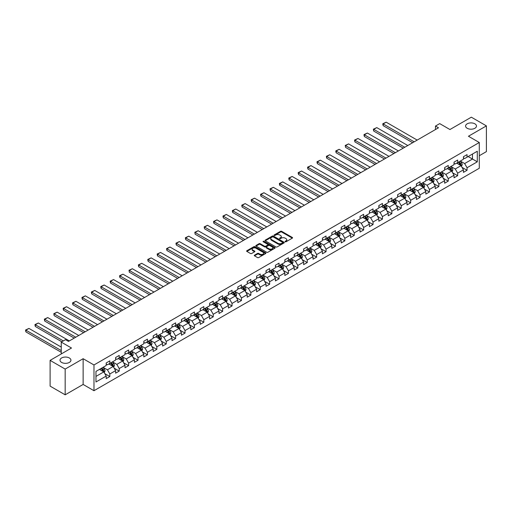 <?xml version="1.0" encoding="UTF-8"?>
<svg xmlns="http://www.w3.org/2000/svg" width="512" height="512" viewBox="0 0 512 512"><rect width="100%" height="100%" fill="white"/><g stroke="black" fill="none" stroke-linecap="round" stroke-linejoin="round"><path stroke-width="0.77" d="M285.203 241.779A0.582 0.339 0 0 0 286.035 241.779L292.32 238.15A0.838 0.48 0 0 0 292.563 237.811A0.838 0.48 0 0 0 292.32 237.466L281.67 231.322A0.838 0.48 0 0 0 280.486 231.322L274.202 234.95A0.582 0.339 0 0 0 275.034 235.43L275.846 234.957A2.675 1.542 0 0 1 279.629 234.957L280.518 235.469A2.675 1.542 0 0 1 281.299 236.563A2.675 1.542 0 0 1 280.518 237.658L279.706 238.125A0.582 0.339 0 0 0 280.531 238.605L281.344 238.138A2.675 1.542 0 0 1 285.133 238.138L286.016 238.65A2.675 1.542 0 0 1 286.803 239.738A2.675 1.542 0 0 1 286.016 240.832L285.203 241.299A0.582 0.339 0 0 0 285.203 241.779L285.203 241.299M69.331 357.971A5.453 3.149 0 0 0 63.386 357.293A5.453 3.149 0 0 0 60.019 360.198A5.453 3.149 0 0 0 61.619 362.426A5.453 3.149 0 0 0 67.565 363.11A5.453 3.149 0 0 0 70.931 360.198A5.453 3.149 0 0 0 69.331 357.971M474.893 123.827A5.453 3.149 0 0 0 468.947 123.142A5.453 3.149 0 0 0 465.581 126.054A5.453 3.149 0 0 0 467.174 128.282A5.453 3.149 0 0 0 473.12 128.96A5.453 3.149 0 0 0 476.486 126.054A5.453 3.149 0 0 0 474.893 123.827M254.522 255.162A0.838 0.48 0 0 0 254.272 255.501A0.838 0.48 0 0 0 254.522 255.84L257.51 257.568A0.838 0.48 0 0 0 258.688 257.568L265.67 253.536A0.838 0.48 0 0 0 265.914 253.197A0.838 0.48 0 0 0 265.67 252.851L255.021 246.707A0.838 0.48 0 0 0 253.837 246.707L246.861 250.739A0.838 0.48 0 0 0 246.618 251.078A0.838 0.48 0 0 0 246.861 251.418L250.47 253.504A0.838 0.48 0 0 0 251.654 253.504L254.637 251.776A0.838 0.48 0 0 0 254.886 251.437A0.838 0.48 0 0 0 254.637 251.098L252.851 250.061A2.24 1.293 0 0 1 252.192 249.146A2.24 1.293 0 0 1 253.574 247.955A2.24 1.293 0 0 1 256.013 248.237L263.021 252.282A2.24 1.293 0 0 1 263.68 253.197A2.24 1.293 0 0 1 262.298 254.387A2.24 1.293 0 0 1 259.859 254.106L258.688 253.434A0.838 0.48 0 0 0 257.51 253.434L254.522 255.162L254.522 255.84L257.51 254.131L257.51 253.434M479.29 155.731L486.4 151.622L486.4 125.882L471.334 117.184L449.939 129.53L439.699 123.616L435.482 126.054L438.49 127.795L68.486 341.414L65.472 339.674L61.254 342.112L61.254 353.939M65.171 369.075L65.171 394.816L83.13 384.448L83.13 358.707L65.171 369.075L50.106 360.378L71.501 348.026L61.254 342.112M83.13 358.707L93.978 364.966L479.29 142.509L479.29 168.256L93.978 390.714L93.978 364.966M486.4 125.882L468.442 136.25L479.29 142.509M275.904 246.944A0.838 0.48 0 0 0 277.088 246.944L284.064 242.918A0.838 0.48 0 0 0 284.314 242.573A0.838 0.48 0 0 0 284.064 242.234L273.421 236.083A0.838 0.48 0 0 0 272.237 236.083L265.254 240.115A0.838 0.48 0 0 0 265.011 240.454A0.838 0.48 0 0 0 265.254 240.8L275.904 246.944M263.45 241.907A0.582 0.339 0 0 1 264.045 241.99L264.045 241.293L274.867 247.546A0.838 0.48 0 0 1 275.11 247.885A0.838 0.48 0 0 1 274.867 248.224L267.891 252.256A0.838 0.48 0 0 1 266.707 252.256L256.058 246.106L259.046 244.397L259.046 243.699L256.058 245.427A0.838 0.48 0 0 0 255.814 245.766A0.838 0.48 0 0 0 256.058 246.106L256.058 245.427M259.046 244.397A0.838 0.48 0 0 1 260.23 244.397L260.23 243.699A0.838 0.48 0 0 0 259.046 243.699M260.23 243.699L264.544 246.195A0.838 0.48 0 0 0 265.728 246.195L267.712 245.05A0.838 0.48 0 0 0 267.955 244.71A0.838 0.48 0 0 0 267.712 244.365L263.213 241.773A0.582 0.339 0 0 1 264.045 241.293M65.171 394.816L50.106 386.118L50.106 360.378M104.794 373.613L109.83 376.518L109.83 373.978L115.61 370.637L115.61 373.178L119.226 371.091L119.226 368.55L125.011 365.21L125.011 367.75L128.627 365.664L128.627 363.123L134.413 359.782L134.413 362.323L138.029 360.237L138.029 357.696L143.814 354.355L143.814 356.896L147.43 354.81L147.43 352.269L153.216 348.928L153.216 351.469L156.832 349.382L156.832 346.842L162.618 343.501L162.618 346.042L166.234 343.955L166.234 341.414L172.019 338.074L172.019 340.614L175.635 338.528L175.635 335.987L181.421 332.646L181.421 335.187L185.03 333.101L185.03 330.56L190.816 327.219L190.816 329.76L194.432 327.674L194.432 325.133L200.218 321.792L200.218 324.333L203.834 322.24L203.834 319.706L209.619 316.365L209.619 318.906L213.235 316.813L213.235 314.278L219.021 310.938L219.021 313.478L222.637 311.386L222.637 308.851L228.422 305.51L228.422 308.051L232.038 305.958L232.038 303.424L237.824 300.083L237.824 302.618L241.44 300.531L241.44 297.99L247.226 294.656L247.226 297.19L250.842 295.104L250.842 292.563L256.621 289.229L256.621 291.763L260.237 289.677L260.237 287.136L266.022 283.802L266.022 286.336L269.638 284.25L269.638 281.709L275.424 278.368L275.424 280.909L279.04 278.822L279.04 276.282L284.826 272.941L284.826 275.482L288.442 273.395L288.442 270.854L294.227 267.514L294.227 270.054L297.843 267.968L297.843 265.427L303.629 262.086L303.629 264.627L307.245 262.541L307.245 260L313.03 256.659L313.03 259.2L316.646 257.114L316.646 254.573L322.432 251.232L322.432 253.773L326.042 251.686L326.042 249.146L331.827 245.805L331.827 248.346L335.443 246.259L335.443 243.718L341.229 240.378L341.229 242.918L344.845 240.832L344.845 238.291L350.63 234.95L350.63 237.491L354.246 235.405L354.246 232.864L360.032 229.523L360.032 232.064L363.648 229.978L363.648 227.437L369.434 224.096L369.434 226.637L373.05 224.55L373.05 222.01L378.835 218.669L378.835 221.21L382.451 219.123L382.451 216.582L388.237 213.242L388.237 215.782L391.853 213.696L391.853 211.155L397.632 207.814L397.632 210.355L401.248 208.269L401.248 205.728L407.034 202.387L407.034 204.928L410.65 202.842L410.65 200.301L416.435 196.96L416.435 199.501L420.051 197.408L420.051 194.874L425.837 191.533L425.837 194.074L429.453 191.981L429.453 189.446L435.238 186.106L435.238 188.646L438.854 186.554L438.854 184.019L444.64 180.678L444.64 183.219L448.256 181.126L448.256 178.592L454.042 175.251L454.042 177.786L457.658 175.699L457.658 173.158L463.443 169.824L463.443 172.358L467.059 170.272L467.059 167.731L477.299 161.818L477.299 151.245L472.48 154.029L472.48 159.034L477.299 161.818M109.83 376.518L106.214 378.605L106.214 376.064L95.968 381.978L95.968 371.405L106.214 365.491L106.214 362.95L109.83 360.864L109.83 363.398L115.61 360.064L115.61 357.523L119.226 355.437L119.226 357.971L125.011 354.637L125.011 352.096L128.627 350.01L128.627 352.544L134.413 349.21L134.413 346.669L138.029 344.576L138.029 347.117L143.814 343.776L143.814 341.242L147.43 339.149L147.43 341.69L153.216 338.349L153.216 335.814L156.832 333.722L156.832 336.262L162.618 332.922L162.618 330.387L166.234 328.294L166.234 330.835L172.019 327.494L172.019 324.954L175.635 322.867L175.635 325.408L181.421 322.067L181.421 319.526L185.03 317.44L185.03 319.981L190.816 316.64L190.816 314.099L194.432 312.013L194.432 314.554L200.218 311.213L200.218 308.672L203.834 306.586L203.834 309.126L209.619 305.786L209.619 303.245L213.235 301.158L213.235 303.699L219.021 300.358L219.021 297.818L222.637 295.731L222.637 298.272L228.422 294.931L228.422 292.39L232.038 290.304L232.038 292.845L237.824 289.504L237.824 286.963L241.44 284.877L241.44 287.418L247.226 284.077L247.226 281.536L250.842 279.45L250.842 281.99L256.621 278.65L256.621 276.109L260.237 274.022L260.237 276.563L266.022 273.222L266.022 270.682L269.638 268.595L269.638 271.136L275.424 267.795L275.424 265.254L279.04 263.168L279.04 265.709L284.826 262.368L284.826 259.827L288.442 257.741L288.442 260.282L294.227 256.941L294.227 254.4L297.843 252.314L297.843 254.854L303.629 251.514L303.629 248.973L307.245 246.886L307.245 249.427L313.03 246.086L313.03 243.546L316.646 241.459L316.646 244L322.432 240.659L322.432 238.118L326.042 236.032L326.042 238.566L331.827 235.232L331.827 232.691L335.443 230.605L335.443 233.139L341.229 229.805L341.229 227.264L344.845 225.178L344.845 227.712L350.63 224.378L350.63 221.837L354.246 219.744L354.246 222.285L360.032 218.944L360.032 216.41L363.648 214.317L363.648 216.858L369.434 213.517L369.434 210.982L373.05 208.89L373.05 211.43L378.835 208.09L378.835 205.555L382.451 203.462L382.451 206.003L388.237 202.662L388.237 200.122L391.853 198.035L391.853 200.576L397.632 197.235L397.632 194.694L401.248 192.608L401.248 195.149L407.034 191.808L407.034 189.267L410.65 187.181L410.65 189.722L416.435 186.381L416.435 183.84L420.051 181.754L420.051 184.294L425.837 180.954L425.837 178.413L429.453 176.326L429.453 178.867L435.238 175.526L435.238 172.986L438.854 170.899L438.854 173.44L444.64 170.099L444.64 167.558L448.256 165.472L448.256 168.013L454.042 164.672L454.042 162.131L457.658 160.045L457.658 162.586L463.443 159.245L463.443 156.704L467.059 154.618L467.059 157.158L477.299 151.245M108.864 363.955L113.203 366.464L107.418 369.805L103.078 367.296M106.214 364.096L107.418 364.794L109.83 363.398M107.418 369.805L109.83 373.978M113.203 366.464L115.61 370.637M118.266 358.528L122.605 361.037L116.819 364.378L112.48 361.869M115.61 358.669L116.819 359.366L119.226 357.971M116.819 364.378L119.226 368.55M122.605 361.037L125.011 365.21M127.667 353.101L132.006 355.61L126.221 358.95L121.882 356.442M125.011 353.242L126.221 353.939L128.627 352.544M126.221 358.95L128.627 363.123M132.006 355.61L134.413 359.782M137.062 347.674L141.402 350.182L135.616 353.523L131.283 351.014M134.413 347.814L135.616 348.512L138.029 347.117M135.616 353.523L138.029 357.696M141.402 350.182L143.814 354.355M146.464 342.246L150.803 344.755L145.018 348.096L140.678 345.587M143.814 342.387L145.018 343.085L147.43 341.69M145.018 348.096L147.43 352.269M150.803 344.755L153.216 348.928M155.866 336.819L160.205 339.328L154.419 342.669L150.08 340.16M153.216 336.96L154.419 337.658L156.832 336.262M154.419 342.669L156.832 346.842M160.205 339.328L162.618 343.501M165.267 331.392L169.606 333.901L163.821 337.235L159.482 334.733M162.618 331.533L163.821 332.23L166.234 330.835M163.821 337.235L166.234 341.414M169.606 333.901L172.019 338.074M174.669 325.965L179.008 328.474L173.222 331.808L168.883 329.306M172.019 326.106L173.222 326.803L175.635 325.408M173.222 331.808L175.635 335.987M179.008 328.474L181.421 332.646M184.07 320.538L188.41 323.046L182.624 326.381L178.285 323.878M181.421 320.678L182.624 321.376L185.03 319.981M182.624 326.381L185.03 330.56M188.41 323.046L190.816 327.219M193.472 315.11L197.811 317.613L192.026 320.954L187.686 318.451M190.816 315.251L192.026 315.949L194.432 314.554M192.026 320.954L194.432 325.133M197.811 317.613L200.218 321.792M202.874 309.683L207.206 312.186L201.427 315.526L197.088 313.024M200.218 309.824L201.427 310.515L203.834 309.126M201.427 315.526L203.834 319.706M207.206 312.186L209.619 316.365M212.269 304.256L216.608 306.758L210.822 310.099L206.483 307.597M209.619 304.397L210.822 305.088L213.235 303.699M210.822 310.099L213.235 314.278M216.608 306.758L219.021 310.938M221.67 298.829L226.01 301.331L220.224 304.672L215.885 302.17M219.021 298.97L220.224 299.661L222.637 298.272M220.224 304.672L222.637 308.851M226.01 301.331L228.422 305.51M231.072 293.402L235.411 295.904L229.626 299.245L225.286 296.742M228.422 293.542L229.626 294.234L232.038 292.845M229.626 299.245L232.038 303.424M235.411 295.904L237.824 300.083M240.474 287.974L244.813 290.477L239.027 293.818L234.688 291.315M237.824 288.115L239.027 288.806L241.44 287.418M239.027 293.818L241.44 297.99M244.813 290.477L247.226 294.656M249.875 282.547L254.214 285.05L248.429 288.39L244.09 285.888M247.226 282.688L248.429 283.379L250.842 281.99M248.429 288.39L250.842 292.563M254.214 285.05L256.621 289.229M259.277 277.12L263.616 279.622L257.83 282.963L253.491 280.461M256.621 277.254L257.83 277.952L260.237 276.563M257.83 282.963L260.237 287.136M263.616 279.622L266.022 283.802M268.678 271.693L273.018 274.195L267.232 277.536L262.893 275.034M266.022 271.827L267.232 272.525L269.638 271.136M267.232 277.536L269.638 281.709M273.018 274.195L275.424 278.368M278.074 266.266L282.413 268.768L276.634 272.109L272.294 269.606M275.424 266.4L276.634 267.098L279.04 265.709M276.634 272.109L279.04 276.282M282.413 268.768L284.826 272.941M287.475 260.838L291.814 263.341L286.029 266.682L281.69 264.173M284.826 260.973L286.029 261.67L288.442 260.282M286.029 266.682L288.442 270.854M291.814 263.341L294.227 267.514M296.877 255.411L301.216 257.914L295.43 261.254L291.091 258.746M294.227 255.546L295.43 256.243L297.843 254.854M295.43 261.254L297.843 265.427M301.216 257.914L303.629 262.086M306.278 249.984L310.618 252.486L304.832 255.827L300.493 253.318M303.629 250.118L304.832 250.816L307.245 249.427M304.832 255.827L307.245 260M310.618 252.486L313.03 256.659M315.68 244.55L320.019 247.059L314.234 250.4L309.894 247.891M313.03 244.691L314.234 245.389L316.646 244M314.234 250.4L316.646 254.573M320.019 247.059L322.432 251.232M325.082 239.123L329.421 241.632L323.635 244.973L319.296 242.464M322.432 239.264L323.635 239.962L326.042 238.566M323.635 244.973L326.042 249.146M329.421 241.632L331.827 245.805M334.483 233.696L338.822 236.205L333.037 239.546L328.698 237.037M331.827 233.837L333.037 234.534L335.443 233.139M333.037 239.546L335.443 243.718M338.822 236.205L341.229 240.378M343.885 228.269L348.224 230.778L342.438 234.118L338.099 231.61M341.229 228.41L342.438 229.107L344.845 227.712M342.438 234.118L344.845 238.291M348.224 230.778L350.63 234.95M353.28 222.842L357.619 225.35L351.834 228.691L347.501 226.182M350.63 222.982L351.834 223.68L354.246 222.285M351.834 228.691L354.246 232.864M357.619 225.35L360.032 229.523M362.682 217.414L367.021 219.923L361.235 223.264L356.896 220.755M360.032 217.555L361.235 218.253L363.648 216.858M361.235 223.264L363.648 227.437M367.021 219.923L369.434 224.096M372.083 211.987L376.422 214.496L370.637 217.837L366.298 215.328M369.434 212.128L370.637 212.826L373.05 211.43M370.637 217.837L373.05 222.01M376.422 214.496L378.835 218.669M381.485 206.56L385.824 209.069L380.038 212.403L375.699 209.901M378.835 206.701L380.038 207.398L382.451 206.003M380.038 212.403L382.451 216.582M385.824 209.069L388.237 213.242M390.886 201.133L395.226 203.642L389.44 206.976L385.101 204.474M388.237 201.274L389.44 201.971L391.853 200.576M389.44 206.976L391.853 211.155M395.226 203.642L397.632 207.814M400.288 195.706L404.627 198.214L398.842 201.549L394.502 199.046M397.632 195.846L398.842 196.544L401.248 195.149M398.842 201.549L401.248 205.728M404.627 198.214L407.034 202.387M409.69 190.278L414.029 192.781L408.243 196.122L403.904 193.619M407.034 190.419L408.243 191.117L410.65 189.722M408.243 196.122L410.65 200.301M414.029 192.781L416.435 196.96M419.091 184.851L423.424 187.354L417.645 190.694L413.306 188.192M416.435 184.992L417.645 185.683L420.051 184.294M417.645 190.694L420.051 194.874M423.424 187.354L425.837 191.533M428.486 179.424L432.826 181.926L427.04 185.267L422.701 182.765M425.837 179.565L427.04 180.256L429.453 178.867M427.04 185.267L429.453 189.446M432.826 181.926L435.238 186.106M437.888 173.997L442.227 176.499L436.442 179.84L432.102 177.338M435.238 174.138L436.442 174.829L438.854 173.44M436.442 179.84L438.854 184.019M442.227 176.499L444.64 180.678M447.29 168.57L451.629 171.072L445.843 174.413L441.504 171.91M444.64 168.71L445.843 169.402L448.256 168.013M445.843 174.413L448.256 178.592M451.629 171.072L454.042 175.251M456.691 163.142L461.03 165.645L455.245 168.986L450.906 166.483M454.042 163.283L455.245 163.974L457.658 162.586M455.245 168.986L457.658 173.158M461.03 165.645L463.443 169.824M468.141 156.531L472.48 159.034L464.646 163.558L460.307 161.056M463.443 157.856L464.646 158.547L467.059 157.158M464.646 163.558L467.059 167.731M83.13 384.448L93.978 390.714M435.482 126.054L435.482 129.53M95.968 376.416L103.802 371.891L99.462 369.382M103.802 371.891L106.214 376.064M462.022 167.366L467.059 170.272M452.621 172.794L457.658 175.699M443.226 178.221L448.256 181.126M433.824 183.648L438.854 186.554M424.422 189.082L429.453 191.981M415.021 194.509L420.051 197.408M405.619 199.936L410.65 202.842M396.218 205.363L401.248 208.269M386.816 210.79L391.853 213.696M377.414 216.218L382.451 219.123M368.019 221.645L373.05 224.55M358.618 227.072L363.648 229.978M349.216 232.499L354.246 235.405M339.814 237.926L344.845 240.832M330.413 243.354L335.443 246.259M321.011 248.781L326.042 251.686M311.61 254.208L316.646 257.114M302.214 259.635L307.245 262.541M292.813 265.062L297.843 267.968M283.411 270.49L288.442 273.395M274.01 275.917L279.04 278.822M264.608 281.344L269.638 284.25M255.206 286.771L260.237 289.677M245.805 292.198L250.842 295.104M236.403 297.626L241.44 300.531M227.008 303.053L232.038 305.958M217.606 308.48L222.637 311.386M208.205 313.914L213.235 316.813M198.803 319.341L203.834 322.24M189.402 324.768L194.432 327.674M180 330.195L185.03 333.101M170.598 335.622L175.635 338.528M161.203 341.05L166.234 343.955M151.802 346.477L156.832 349.382M142.4 351.904L147.43 354.81M132.998 357.331L138.029 360.237M123.597 362.758L128.627 365.664M114.195 368.186L119.226 371.091M285.44 241.862L286.016 241.53A2.675 1.542 0 0 0 286.803 240.435L286.803 239.738M281.299 236.563L281.299 237.261A2.675 1.542 0 0 1 280.518 238.355L279.936 238.688M292.32 237.466L292.32 238.15L281.67 232.019A0.838 0.48 0 0 0 280.486 232.019L274.438 235.514M284.064 242.234L284.064 242.918L273.421 236.781A0.838 0.48 0 0 0 272.237 236.781L265.267 240.806M282.586 242.816A0.582 0.339 0 0 0 282.586 242.336L273.242 236.941A0.582 0.339 0 0 0 272.416 236.941L271.558 237.434A2.675 1.542 0 0 0 270.771 238.528A2.675 1.542 0 0 0 271.558 239.622L277.946 243.309A2.675 1.542 0 0 0 281.728 243.309L282.586 242.816L282.586 243.507A0.582 0.339 0 0 0 282.758 243.27L282.758 242.573M270.771 238.528L270.771 239.226A2.675 1.542 0 0 0 271.558 240.314L271.558 239.622M282.586 243.507L281.728 244.006A2.675 1.542 0 0 1 277.946 244.006L271.558 240.314M260.23 244.397L264.544 246.893A0.838 0.48 0 0 0 265.728 246.893L267.712 245.747A0.838 0.48 0 0 0 267.955 245.402L267.955 244.71M264.045 241.99L274.854 248.23M269.024 248.781A2.24 1.293 0 0 0 271.462 249.062A2.24 1.293 0 0 0 272.845 247.866A2.24 1.293 0 0 0 272.192 246.957L269.722 245.53A0.838 0.48 0 0 0 268.538 245.53L266.56 246.675A0.838 0.48 0 0 0 266.31 247.014A0.838 0.48 0 0 0 266.56 247.354L269.024 248.781L269.024 249.478A2.24 1.293 0 0 0 271.462 249.76A2.24 1.293 0 0 0 272.845 248.563L272.845 247.866M266.31 247.014L266.31 247.712A0.838 0.48 0 0 0 266.56 248.051L266.56 247.354M269.024 249.478L266.56 248.051M263.68 253.197L263.68 253.888A2.24 1.293 0 0 1 262.298 255.085A2.24 1.293 0 0 1 259.859 254.803L258.688 254.131A0.838 0.48 0 0 0 257.51 254.131M252.192 249.146L252.192 249.843A2.24 1.293 0 0 0 252.851 250.758L252.851 250.061M254.637 251.098L254.637 251.776L252.851 250.758M265.67 252.851L265.67 253.536L255.021 247.405A0.838 0.48 0 0 0 253.837 247.405L246.874 251.424M461.504 166.47L462.221 164.666A2.259 1.306 -120 0 0 461.504 162.739L460.256 161.082M414.176 141.83L383.162 123.923L386.176 122.182L417.19 140.09M458.093 163.949L457.248 162.822M383.162 125.664L382.829 124.429L382.829 123.731L383.162 123.923L383.162 125.664L412.672 142.701M458.387 162.163L459.635 163.821A2.259 1.306 60 0 1 460.282 165.178L461.005 164.762A2.259 1.306 -120 0 0 460.358 163.405L459.11 161.741M458.547 162.067L459.93 163.91A1.152 0.666 60 0 1 460.134 164.262L461.005 164.762M382.829 123.731L386.176 122.182M452.102 171.898L452.819 170.093A2.259 1.306 -120 0 0 452.102 168.166L450.861 166.509M404.774 147.258L373.76 129.35L376.774 127.61L407.789 145.517M448.691 169.376L447.846 168.25M373.76 131.091L373.427 129.856L373.427 129.158L373.76 129.35L373.76 131.091L403.27 148.128M448.992 167.59L450.234 169.248A2.259 1.306 60 0 1 450.88 170.605L451.603 170.189A2.259 1.306 -120 0 0 450.957 168.832L449.715 167.168M449.146 167.494L450.528 169.338A1.152 0.666 60 0 1 450.733 169.69L451.603 170.189M373.427 129.158L376.774 127.61M442.707 177.325L443.424 175.52A2.259 1.306 -120 0 0 442.701 173.6L441.459 171.936M395.373 152.685L364.358 134.778L367.373 133.037L398.387 150.944M439.29 174.803L438.445 173.677M364.358 136.518L364.026 135.283L364.026 134.586L364.358 134.778L364.358 136.518L393.869 153.555M439.59 173.018L440.832 174.675A2.259 1.306 60 0 1 441.478 176.032L442.202 175.616A2.259 1.306 -120 0 0 441.555 174.259L440.314 172.595M439.744 172.922L441.126 174.765A1.152 0.666 60 0 1 441.338 175.117L442.202 175.616M364.026 134.586L367.373 133.037M433.306 182.752L434.022 180.947A2.259 1.306 -120 0 0 433.299 179.027L432.058 177.363M385.971 158.112L354.957 140.205L357.971 138.47L388.986 156.371M429.888 180.23L429.043 179.104M354.957 141.946L354.624 140.71L354.624 140.013L354.957 140.205L354.957 141.946L384.467 158.982M430.189 178.445L431.43 180.102A2.259 1.306 60 0 1 432.077 181.459L432.8 181.043A2.259 1.306 -120 0 0 432.154 179.686L430.912 178.022M430.342 178.349L431.725 180.192A1.152 0.666 60 0 1 431.936 180.544L432.8 181.043M354.624 140.013L357.971 138.47M423.904 188.179L424.621 186.374A2.259 1.306 -120 0 0 423.898 184.454L422.656 182.79M376.576 163.539L345.555 145.632L348.57 143.898L379.584 161.805M420.486 185.658L419.642 184.531M345.555 147.373L345.229 145.44L345.555 147.373L375.066 164.41M420.787 183.872L422.029 185.53A2.259 1.306 60 0 1 422.675 186.886L423.398 186.47A2.259 1.306 -120 0 0 422.752 185.114L421.51 183.45M420.947 183.782L422.323 185.619A1.152 0.666 60 0 1 422.534 185.971L423.398 186.47M345.229 145.44L348.57 143.898M414.502 193.606L415.219 191.802A2.259 1.306 -120 0 0 414.496 189.882L413.254 188.218M367.174 168.966L336.154 151.059L339.168 149.325L370.189 167.232M411.085 191.085L410.24 189.958M336.154 152.8L335.827 151.565L335.827 150.874L336.154 151.059L336.154 152.8L365.664 169.837M411.386 189.299L412.627 190.957A2.259 1.306 60 0 1 413.274 192.314L413.997 191.898A2.259 1.306 -120 0 0 413.35 190.541L412.109 188.883M411.546 189.21L412.922 191.046A1.152 0.666 60 0 1 413.133 191.398L413.997 191.898M335.827 150.874L339.168 149.325M405.101 199.034L405.818 197.229A2.259 1.306 -120 0 0 405.101 195.309L403.853 193.645M357.773 174.394L326.758 156.486L329.766 154.752L360.787 172.659M401.683 196.512L400.838 195.386M326.758 158.227L326.426 156.992L326.426 156.301L326.758 156.486L326.758 158.227L356.262 175.264M401.984 194.726L403.232 196.384A2.259 1.306 60 0 1 403.878 197.741L404.602 197.325A2.259 1.306 -120 0 0 403.955 195.968L402.707 194.31M402.144 194.637L403.52 196.474A1.152 0.666 60 0 1 403.731 196.826L404.602 197.325M326.426 156.301L329.766 154.752M395.699 204.461L396.416 202.656A2.259 1.306 -120 0 0 395.699 200.736L394.451 199.072M348.371 179.821L317.357 161.92L320.371 160.179L351.386 178.086M392.288 201.939L391.443 200.813M317.357 163.654L317.024 162.419L317.024 161.728L317.357 161.92L317.357 163.654L346.867 180.691M392.582 200.154L393.83 201.811A2.259 1.306 60 0 1 394.477 203.174L395.2 202.752A2.259 1.306 -120 0 0 394.554 201.395L393.306 199.738M392.742 200.064L394.125 201.901A1.152 0.666 60 0 1 394.33 202.253L395.2 202.752M317.024 161.728L320.371 160.179M386.298 209.888L387.014 208.083A2.259 1.306 -120 0 0 386.298 206.163L385.05 204.499M338.97 185.254L307.955 167.347L310.97 165.606L341.984 183.514M382.886 207.366L382.042 206.24M307.955 169.082L307.622 167.846L307.622 167.155L307.955 167.347L307.955 169.082L337.466 186.118M383.187 205.581L384.429 207.238A2.259 1.306 60 0 1 385.075 208.602L385.798 208.179A2.259 1.306 -120 0 0 385.152 206.822L383.91 205.165M383.341 205.491L384.723 207.334A1.152 0.666 60 0 1 384.928 207.68L385.798 208.179M307.622 167.155L310.97 165.606M376.902 215.315L377.619 213.51A2.259 1.306 -120 0 0 376.896 211.59L375.654 209.926M329.568 190.682L298.554 172.774L301.568 171.034L332.582 188.941M373.485 212.794L372.64 211.667M298.554 174.509L298.221 173.274L298.221 172.582L298.554 172.774L298.554 174.509L328.064 191.546M373.786 211.008L375.027 212.666A2.259 1.306 60 0 1 375.674 214.029L376.397 213.606A2.259 1.306 -120 0 0 375.75 212.25L374.509 210.592M373.939 210.918L375.322 212.762A1.152 0.666 60 0 1 375.533 213.107L376.397 213.606M298.221 172.582L301.568 171.034M367.501 220.749L368.218 218.938A2.259 1.306 -120 0 0 367.494 217.018L366.253 215.354M320.166 196.109L289.152 178.202L292.166 176.461L323.181 194.368M364.083 218.221L363.238 217.094M289.152 179.936L288.819 178.701L288.819 178.01L289.152 178.202L289.152 179.936L318.662 196.979M364.384 216.435L365.626 218.093A2.259 1.306 60 0 1 366.272 219.456L366.995 219.034A2.259 1.306 -120 0 0 366.349 217.677L365.107 216.019M364.538 216.346L365.92 218.189A1.152 0.666 60 0 1 366.131 218.534L366.995 219.034M288.819 178.01L292.166 176.461M358.099 226.176L358.816 224.365A2.259 1.306 -120 0 0 358.093 222.445L356.851 220.787M310.771 201.536L279.75 183.629L282.765 181.888L313.779 199.795M354.682 223.654L353.837 222.522M279.75 185.363L279.418 184.134L279.418 183.437L279.75 183.629L279.75 185.363L309.261 202.406M354.982 221.862L356.224 223.52A2.259 1.306 60 0 1 356.87 224.883L357.594 224.461A2.259 1.306 -120 0 0 356.947 223.104L355.706 221.446M355.142 221.773L356.518 223.616A1.152 0.666 60 0 1 356.73 223.962L357.594 224.461M279.418 183.437L282.765 181.888M348.698 231.603L349.414 229.792A2.259 1.306 -120 0 0 348.691 227.872L347.45 226.214M301.37 206.963L270.349 189.056L273.363 187.315L304.378 205.222M345.28 229.082L344.435 227.949M270.349 190.797L270.022 188.864L270.349 190.797L299.859 207.834M345.581 227.29L346.822 228.947A2.259 1.306 60 0 1 347.469 230.31L348.192 229.894A2.259 1.306 -120 0 0 347.546 228.531L346.304 226.874M345.741 227.2L347.117 229.043A1.152 0.666 60 0 1 347.328 229.389L348.192 229.894M270.022 188.864L273.363 187.315M339.296 237.03L340.013 235.219A2.259 1.306 -120 0 0 339.29 233.299L338.048 231.642M291.968 212.39L260.954 194.483L263.962 192.742L294.982 210.65M335.878 234.509L335.034 233.376M260.954 196.224L260.621 194.989L260.621 194.291L260.954 194.483L260.954 196.224L290.458 213.261M336.179 232.717L337.427 234.381A2.259 1.306 60 0 1 338.074 235.738L338.797 235.322A2.259 1.306 -120 0 0 338.15 233.958L336.902 232.301M336.339 232.627L337.715 234.47A1.152 0.666 60 0 1 337.926 234.816L338.797 235.322M260.621 194.291L263.962 192.742M329.894 242.458L330.611 240.653A2.259 1.306 -120 0 0 329.894 238.726L328.646 237.069M282.566 217.818L251.552 199.91L254.56 198.17L285.581 216.077M326.477 239.936L325.632 238.803M251.552 201.651L251.219 200.416L251.219 199.718L251.552 199.91L251.552 201.651L281.062 218.688M326.778 238.144L328.026 239.808A2.259 1.306 60 0 1 328.672 241.165L329.395 240.749A2.259 1.306 -120 0 0 328.749 239.386L327.501 237.728M326.938 238.054L328.32 239.898A1.152 0.666 60 0 1 328.525 240.243L329.395 240.749M251.219 199.718L254.56 198.17M320.493 247.885L321.21 246.08A2.259 1.306 -120 0 0 320.493 244.154L319.245 242.496M273.165 223.245L242.15 205.338L245.165 203.597L276.179 221.504M317.082 245.363L316.237 244.23M242.15 207.078L241.818 205.843L241.818 205.146L242.15 205.338L242.15 207.078L271.661 224.115M317.376 243.571L318.624 245.235A2.259 1.306 60 0 1 319.27 246.592L319.994 246.176A2.259 1.306 -120 0 0 319.347 244.813L318.099 243.155M317.536 243.482L318.918 245.325A1.152 0.666 60 0 1 319.123 245.67L319.994 246.176M241.818 205.146L245.165 203.597M311.091 253.312L311.808 251.507A2.259 1.306 -120 0 0 311.091 249.581L309.843 247.923M263.763 228.672L232.749 210.765L235.763 209.024L266.778 226.931M307.68 250.79L306.835 249.664M232.749 212.506L232.416 211.27L232.416 210.573L232.749 210.765L232.749 212.506L262.259 229.542M307.981 248.998L309.222 250.662A2.259 1.306 60 0 1 309.869 252.019L310.592 251.603A2.259 1.306 -120 0 0 309.946 250.24L308.704 248.582M308.134 248.909L309.517 250.752A1.152 0.666 60 0 1 309.722 251.098L310.592 251.603M232.416 210.573L235.763 209.024M301.696 258.739L302.413 256.934A2.259 1.306 -120 0 0 301.69 255.008L300.448 253.35M254.362 234.099L223.347 216.192L226.362 214.451L257.376 232.358M298.278 256.218L297.434 255.091M223.347 217.933L223.014 216.698L223.014 216L223.347 216.192L223.347 217.933L252.858 234.97M298.579 254.426L299.821 256.09A2.259 1.306 60 0 1 300.467 257.446L301.19 257.03A2.259 1.306 -120 0 0 300.544 255.667L299.302 254.01M298.733 254.336L300.115 256.179A1.152 0.666 60 0 1 300.326 256.525L301.19 257.03M223.014 216L226.362 214.451M292.294 264.166L293.011 262.362A2.259 1.306 -120 0 0 292.288 260.435L291.046 258.778M244.96 239.526L213.946 221.619L216.96 219.878L247.974 237.786M288.877 261.645L288.032 260.518M213.946 223.36L213.613 222.125L213.613 221.427L213.946 221.619L213.946 223.36L243.456 240.397M289.178 259.853L290.419 261.517A2.259 1.306 60 0 1 291.066 262.874L291.789 262.458A2.259 1.306 -120 0 0 291.142 261.101L289.901 259.437M289.331 259.763L290.714 261.606A1.152 0.666 60 0 1 290.925 261.958L291.789 262.458M213.613 221.427L216.96 219.878M282.893 269.594L283.61 267.789A2.259 1.306 -120 0 0 282.886 265.862L281.645 264.205M235.565 244.954L204.544 227.046L207.558 225.306L238.573 243.213M279.475 267.072L278.63 265.946M204.544 228.787L204.218 226.854L204.544 228.787L234.054 245.824M279.776 265.28L281.018 266.944A2.259 1.306 60 0 1 281.664 268.301L282.387 267.885A2.259 1.306 -120 0 0 281.741 266.528L280.499 264.864M279.936 265.19L281.312 267.034A1.152 0.666 60 0 1 281.523 267.386L282.387 267.885M204.218 226.854L207.558 225.306M273.491 275.021L274.208 273.216A2.259 1.306 -120 0 0 273.485 271.29L272.243 269.632M226.163 250.381L195.142 232.474L198.157 230.733L229.178 248.64M270.074 272.499L269.229 271.373M195.142 234.214L194.816 232.282L195.142 234.214L224.653 251.251M270.374 270.707L271.616 272.371A2.259 1.306 60 0 1 272.262 273.728L272.986 273.312A2.259 1.306 -120 0 0 272.339 271.955L271.098 270.291M270.534 270.618L271.91 272.461A1.152 0.666 60 0 1 272.122 272.813L272.986 273.312M194.816 232.282L198.157 230.733M264.09 280.448L264.806 278.643A2.259 1.306 -120 0 0 264.083 276.717L262.842 275.059M216.762 255.808L185.747 237.901L188.755 236.16L219.776 254.067M260.672 277.926L259.827 276.8M185.747 239.642L185.414 238.406L185.414 237.709L185.747 237.901L185.747 239.642L215.251 256.678M260.973 276.134L262.221 277.798A2.259 1.306 60 0 1 262.867 279.155L263.59 278.739A2.259 1.306 -120 0 0 262.944 277.382L261.696 275.718M261.133 276.045L262.509 277.888A1.152 0.666 60 0 1 262.72 278.24L263.59 278.739M185.414 237.709L188.755 236.16M254.688 285.875L255.405 284.07A2.259 1.306 -120 0 0 254.688 282.144L253.44 280.486M207.36 261.235L176.346 243.328L179.354 241.587L210.374 259.494M251.27 283.354L250.426 282.227M176.346 245.069L176.013 243.834L176.013 243.136L176.346 243.328L176.346 245.069L205.856 262.106M251.571 281.568L252.819 283.226A2.259 1.306 60 0 1 253.466 284.582L254.189 284.166A2.259 1.306 -120 0 0 253.542 282.81L252.294 281.146M251.731 281.472L253.114 283.315A1.152 0.666 60 0 1 253.318 283.667L254.189 284.166M176.013 243.136L179.354 241.587M245.286 291.302L246.003 289.498A2.259 1.306 -120 0 0 245.286 287.571L244.038 285.914M197.958 266.662L166.944 248.755L169.958 247.014L200.973 264.922M241.875 288.781L241.03 287.654M166.944 250.496L166.611 249.261L166.611 248.563L166.944 248.755L166.944 250.496L196.454 267.533M242.176 286.995L243.418 288.653A2.259 1.306 60 0 1 244.064 290.01L244.787 289.594A2.259 1.306 -120 0 0 244.141 288.237L242.893 286.573M242.33 286.899L243.712 288.742A1.152 0.666 60 0 1 243.917 289.094L244.787 289.594M166.611 248.563L169.958 247.014M235.885 296.73L236.602 294.925A2.259 1.306 -120 0 0 235.885 293.005L234.643 291.341M188.557 272.09L157.542 254.182L160.557 252.442L191.571 270.349M232.474 294.208L231.629 293.082M157.542 255.923L157.21 254.688L157.21 253.99L157.542 254.182L157.542 255.923L187.053 272.96M232.774 292.422L234.016 294.08A2.259 1.306 60 0 1 234.662 295.437L235.386 295.021A2.259 1.306 -120 0 0 234.739 293.664L233.498 292M232.928 292.326L234.31 294.17A1.152 0.666 60 0 1 234.515 294.522L235.386 295.021M157.21 253.99L160.557 252.442M226.49 302.157L227.206 300.352A2.259 1.306 -120 0 0 226.483 298.432L225.242 296.768M179.155 277.517L148.141 259.61L151.155 257.869L182.17 275.776M223.072 299.635L222.227 298.509M148.141 261.35L147.808 260.115L147.808 259.418L148.141 259.61L148.141 261.35L177.651 278.387M223.373 297.85L224.614 299.507A2.259 1.306 60 0 1 225.261 300.864L225.984 300.448A2.259 1.306 -120 0 0 225.338 299.091L224.096 297.427M223.526 297.754L224.909 299.597A1.152 0.666 60 0 1 225.12 299.949L225.984 300.448M147.808 259.418L151.155 257.869M217.088 307.584L217.805 305.779A2.259 1.306 -120 0 0 217.082 303.859L215.84 302.195M169.76 282.944L138.739 265.037L141.754 263.302L172.768 281.21M213.67 305.062L212.826 303.936M138.739 266.778L138.406 265.542L138.406 264.845L138.739 265.037L138.739 266.778L168.25 283.814M213.971 303.277L215.213 304.934A2.259 1.306 60 0 1 215.859 306.291L216.582 305.875A2.259 1.306 -120 0 0 215.936 304.518L214.694 302.854M214.125 303.181L215.507 305.024A1.152 0.666 60 0 1 215.718 305.376L216.582 305.875M138.406 264.845L141.754 263.302M207.686 313.011L208.403 311.206A2.259 1.306 -120 0 0 207.68 309.286L206.438 307.622M160.358 288.371L129.338 270.464L132.352 268.73L163.366 286.637M204.269 310.49L203.424 309.363M129.338 272.205L129.011 270.272L129.338 272.205L158.848 289.242M204.57 308.704L205.811 310.362A2.259 1.306 60 0 1 206.458 311.718L207.181 311.302A2.259 1.306 -120 0 0 206.534 309.946L205.293 308.282M204.73 308.614L206.106 310.451A1.152 0.666 60 0 1 206.317 310.803L207.181 311.302M129.011 270.272L132.352 268.73M198.285 318.438L199.002 316.634A2.259 1.306 -120 0 0 198.278 314.714L197.037 313.05M150.957 293.798L119.936 275.891L122.95 274.157L153.971 292.064M194.867 315.917L194.022 314.79M119.936 277.632L119.61 276.397L119.61 275.706L119.936 275.891L119.936 277.632L149.446 294.669M195.168 314.131L196.416 315.789A2.259 1.306 60 0 1 197.062 317.146L197.779 316.73A2.259 1.306 -120 0 0 197.133 315.373L195.891 313.715M195.328 314.042L196.704 315.878A1.152 0.666 60 0 1 196.915 316.23L197.779 316.73M119.61 275.706L122.95 274.157M188.883 323.866L189.6 322.061A2.259 1.306 -120 0 0 188.883 320.141L187.635 318.477M141.555 299.226L110.541 281.318L113.549 279.584L144.57 297.491M185.466 321.344L184.621 320.218M110.541 283.059L110.208 281.824L110.208 281.133L110.541 281.318L110.541 283.059L140.045 300.096M185.766 319.558L187.014 321.216A2.259 1.306 60 0 1 187.661 322.573L188.384 322.157A2.259 1.306 -120 0 0 187.738 320.8L186.49 319.142M185.926 319.469L187.302 321.306A1.152 0.666 60 0 1 187.514 321.658L188.384 322.157M110.208 281.133L113.549 279.584M179.482 329.293L180.198 327.488A2.259 1.306 -120 0 0 179.482 325.568L178.234 323.904M132.154 304.653L101.139 286.752L104.154 285.011L135.168 302.918M176.07 326.771L175.226 325.645M101.139 288.486L100.806 287.251L100.806 286.56L101.139 286.752L101.139 288.486L130.65 305.523M176.365 324.986L177.613 326.643A2.259 1.306 60 0 1 178.259 328.006L178.982 327.584A2.259 1.306 -120 0 0 178.336 326.227L177.088 324.57M176.525 324.896L177.907 326.733A1.152 0.666 60 0 1 178.112 327.085L178.982 327.584M100.806 286.56L104.154 285.011M170.08 334.72L170.797 332.915A2.259 1.306 -120 0 0 170.08 330.995L168.832 329.331M122.752 310.086L91.738 292.179L94.752 290.438L125.766 308.346M166.669 332.198L165.824 331.072M91.738 293.914L91.405 292.678L91.405 291.987L91.738 292.179L91.738 293.914L121.248 310.95M166.97 330.413L168.211 332.07A2.259 1.306 60 0 1 168.858 333.434L169.581 333.011A2.259 1.306 -120 0 0 168.934 331.654L167.693 329.997M167.123 330.323L168.506 332.166A1.152 0.666 60 0 1 168.71 332.512L169.581 333.011M91.405 291.987L94.752 290.438M160.685 340.147L161.402 338.342A2.259 1.306 -120 0 0 160.678 336.422L159.437 334.758M113.35 315.514L82.336 297.606L85.35 295.866L116.365 313.773M157.267 337.626L156.422 336.499M82.336 299.341L82.003 298.106L82.003 297.414L82.336 297.606L82.336 299.341L111.846 316.378M157.568 335.84L158.81 337.498A2.259 1.306 60 0 1 159.456 338.861L160.179 338.438A2.259 1.306 -120 0 0 159.533 337.082L158.291 335.424M157.722 335.75L159.104 337.594A1.152 0.666 60 0 1 159.315 337.939L160.179 338.438M82.003 297.414L85.35 295.866M151.283 345.581L152 343.77A2.259 1.306 -120 0 0 151.277 341.85L150.035 340.186M103.949 320.941L72.934 303.034L75.949 301.293L106.963 319.2M147.866 343.059L147.021 341.926M72.934 304.768L72.602 303.533L72.602 302.842L72.934 303.034L72.934 304.768L102.445 321.811M148.166 341.267L149.408 342.925A2.259 1.306 60 0 1 150.054 344.288L150.778 343.866A2.259 1.306 -120 0 0 150.131 342.509L148.89 340.851M148.32 341.178L149.702 343.021A1.152 0.666 60 0 1 149.914 343.366L150.778 343.866M72.602 302.842L75.949 301.293M141.882 351.008L142.598 349.197A2.259 1.306 -120 0 0 141.875 347.277L140.634 345.619M94.554 326.368L63.533 308.461L66.547 306.72L97.562 324.627M138.464 348.486L137.619 347.354M63.533 310.195L63.2 308.966L63.2 308.269L63.533 308.461L63.533 310.195L93.043 327.238M138.765 346.694L140.006 348.352A2.259 1.306 60 0 1 140.653 349.715L141.376 349.293A2.259 1.306 -120 0 0 140.73 347.936L139.488 346.278M138.925 346.605L140.301 348.448A1.152 0.666 60 0 1 140.512 348.794L141.376 349.293M63.2 308.269L66.547 306.72M132.48 356.435L133.197 354.624A2.259 1.306 -120 0 0 132.474 352.704L131.232 351.046M85.152 331.795L54.131 313.888L57.146 312.147L88.16 330.054M129.062 353.914L128.218 352.781M54.131 315.629L53.805 313.696L54.131 315.629L83.642 332.666M129.363 352.122L130.605 353.786A2.259 1.306 60 0 1 131.251 355.142L131.974 354.726A2.259 1.306 -120 0 0 131.328 353.363L130.086 351.706M129.523 352.032L130.899 353.875A1.152 0.666 60 0 1 131.11 354.221L131.974 354.726M53.805 313.696L57.146 312.147M123.078 361.862L123.795 360.058A2.259 1.306 -120 0 0 123.072 358.131L121.83 356.474M75.75 337.222L44.736 319.315L47.744 317.574L78.765 335.482M119.661 359.341L118.816 358.208M44.736 321.056L44.403 319.821L44.403 319.123L44.736 319.315L44.736 321.056L74.24 338.093M119.962 357.549L121.21 359.213A2.259 1.306 60 0 1 121.856 360.57L122.579 360.154A2.259 1.306 -120 0 0 121.933 358.79L120.685 357.133M120.122 357.459L121.498 359.302A1.152 0.666 60 0 1 121.709 359.648L122.579 360.154M44.403 319.123L47.744 317.574M113.677 367.29L114.394 365.485A2.259 1.306 -120 0 0 113.677 363.558L112.429 361.901M63.334 340.909L35.334 324.742L38.342 323.002L69.363 340.909M110.259 364.768L109.414 363.635M35.334 326.483L35.002 325.248L35.002 324.55L35.334 324.742L35.334 326.483L61.83 341.779M110.56 362.976L111.808 364.64A2.259 1.306 60 0 1 112.454 365.997L113.178 365.581A2.259 1.306 -120 0 0 112.531 364.218L111.283 362.56M110.72 362.886L112.102 364.73A1.152 0.666 60 0 1 112.307 365.075L113.178 365.581M35.002 324.55L38.342 323.002M104.275 372.717L104.992 370.912A2.259 1.306 -120 0 0 104.275 368.986L103.027 367.328M61.254 350.566L25.933 330.17L28.947 328.429L61.254 347.085M100.864 370.195L100.019 369.062M25.933 331.91L25.6 330.675L25.6 329.978L25.933 330.17L25.933 331.91L61.254 352.301M101.158 368.403L102.406 370.067A2.259 1.306 60 0 1 103.053 371.424L103.776 371.008A2.259 1.306 -120 0 0 103.13 369.645L101.882 367.987M101.318 368.314L102.701 370.157A1.152 0.666 60 0 1 102.906 370.502L103.776 371.008M25.6 329.978L28.947 328.429M286.016 241.53L286.016 240.832M279.706 238.605L279.706 238.125M280.518 238.355L280.518 237.658M274.202 235.43L274.202 234.95M280.486 232.019L280.486 231.322M281.67 232.019L281.67 231.322M265.254 240.8L265.254 240.115M272.237 236.781L272.237 236.083M273.421 236.781L273.421 236.083M277.946 244.006L277.946 243.309M281.728 244.006L281.728 243.309M264.544 246.893L264.544 246.195M265.728 246.893L265.728 246.195M267.712 245.747L267.712 245.05M274.867 248.224L274.867 247.546M258.688 254.131L258.688 253.434M259.859 254.803L259.859 254.106M246.861 251.418L246.861 250.739M253.837 247.405L253.837 246.707M255.021 247.405L255.021 246.707M460.806 165.517L462.208 164.71M460.358 163.405L461.504 162.739M458.752 164.333L459.635 163.821M451.405 170.944L452.806 170.138M450.957 168.832L452.102 168.166M449.35 169.76L450.234 169.248M442.003 176.371L443.405 175.565M441.555 174.259L442.701 173.6M439.949 175.187L440.832 174.675M432.602 181.798L434.003 180.992M432.154 179.686L433.299 179.027M430.547 180.614L431.43 180.102M423.206 187.226L424.608 186.419M422.752 185.114L423.898 184.454M421.146 186.042L422.029 185.53M413.805 192.653L415.206 191.846M413.35 190.541L414.496 189.882M411.744 191.469L412.627 190.957M404.403 198.08L405.805 197.274M403.955 195.968L405.101 195.309M402.349 196.896L403.232 196.384M395.002 203.507L396.403 202.701M394.554 201.395L395.699 200.736M392.947 202.323L393.83 201.811M385.6 208.934L387.002 208.128M385.152 206.822L386.298 206.163M383.546 207.75L384.429 207.238M376.198 214.368L377.6 213.555M375.75 212.25L376.896 211.59M374.144 213.178L375.027 212.666M366.797 219.795L368.198 218.982M366.349 217.677L367.494 217.018M364.742 218.605L365.626 218.093M357.402 225.222L358.797 224.41M356.947 223.104L358.093 222.445M355.341 224.032L356.224 223.52M348 230.65L349.402 229.837M347.546 228.531L348.691 227.872M345.939 229.459L346.822 228.947M338.598 236.077L340 235.264M338.15 233.958L339.29 233.299M336.544 234.886L337.427 234.381M329.197 241.504L330.598 240.691M328.749 239.386L329.894 238.726M327.142 240.314L328.026 239.808M319.795 246.931L321.197 246.118M319.347 244.813L320.493 244.154M317.741 245.741L318.624 245.235M310.394 252.358L311.795 251.546M309.946 250.24L311.091 249.581M308.339 251.168L309.222 250.662M300.992 257.786L302.394 256.973M300.544 255.667L301.69 255.008M298.938 256.595L299.821 256.09M291.59 263.213L292.992 262.406M291.142 261.101L292.288 260.435M289.536 262.022L290.419 261.517M282.195 268.64L283.597 267.834M281.741 266.528L282.886 265.862M280.134 267.45L281.018 266.944M272.794 274.067L274.195 273.261M272.339 271.955L273.485 271.29M270.733 272.883L271.616 272.371M263.392 279.494L264.794 278.688M262.944 277.382L264.083 276.717M261.338 278.31L262.221 277.798M253.99 284.922L255.392 284.115M253.542 282.81L254.688 282.144M251.936 283.738L252.819 283.226M244.589 290.349L245.99 289.542M244.141 288.237L245.286 287.571M242.534 289.165L243.418 288.653M235.187 295.776L236.589 294.97M234.739 293.664L235.885 293.005M233.133 294.592L234.016 294.08M225.786 301.203L227.187 300.397M225.338 299.091L226.483 298.432M223.731 300.019L224.614 299.507M216.39 306.63L217.786 305.824M215.936 304.518L217.082 303.859M214.33 305.446L215.213 304.934M206.989 312.058L208.39 311.251M206.534 309.946L207.68 309.286M204.928 310.874L205.811 310.362M197.587 317.485L198.989 316.678M197.133 315.373L198.278 314.714M195.526 316.301L196.416 315.789M188.186 322.912L189.587 322.106M187.738 320.8L188.883 320.141M186.131 321.728L187.014 321.216M178.784 328.339L180.186 327.533M178.336 326.227L179.482 325.568M176.73 327.155L177.613 326.643M169.382 333.766L170.784 332.96M168.934 331.654L170.08 330.995M167.328 332.582L168.211 332.07M159.981 339.2L161.382 338.387M159.533 337.082L160.678 336.422M157.926 338.01L158.81 337.498M150.579 344.627L151.981 343.814M150.131 342.509L151.277 341.85M148.525 343.437L149.408 342.925M141.184 350.054L142.579 349.242M140.73 347.936L141.875 347.277M139.123 348.864L140.006 348.352M131.782 355.482L133.184 354.669M131.328 353.363L132.474 352.704M129.722 354.291L130.605 353.786M122.381 360.909L123.782 360.096M121.933 358.79L123.072 358.131M120.326 359.718L121.21 359.213M112.979 366.336L114.381 365.523M112.531 364.218L113.677 363.558M110.925 365.146L111.808 364.64M103.578 371.763L104.979 370.95M103.13 369.645L104.275 368.986M101.523 370.573L102.406 370.067"/></g></svg>
